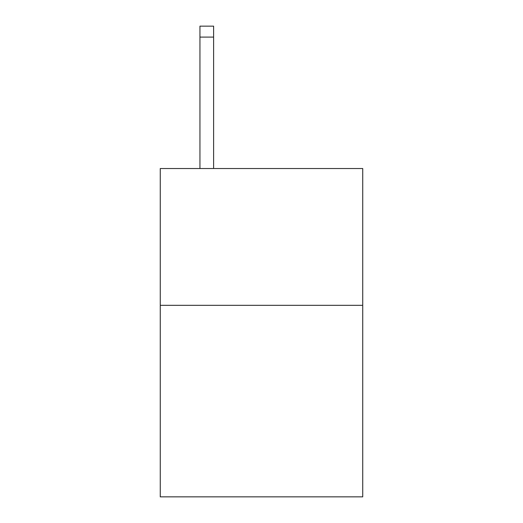 <?xml version="1.0" encoding="UTF-8"?>
<svg xmlns="http://www.w3.org/2000/svg" width="523" height="523" viewBox="0 0 523 523"><rect width="100%" height="100%" fill="white"/><g stroke="black" fill="none" stroke-linecap="round" stroke-linejoin="round"><path stroke-width="0.78" d="M362.733 305.327L362.733 496.85L160.267 496.85L160.267 168.53L362.733 168.53L362.733 305.327L160.267 305.327M213.619 168.53L213.619 37.094L199.943 37.094L199.943 26.15L213.619 26.15L213.619 37.094M199.943 168.53L199.943 37.094"/></g></svg>
